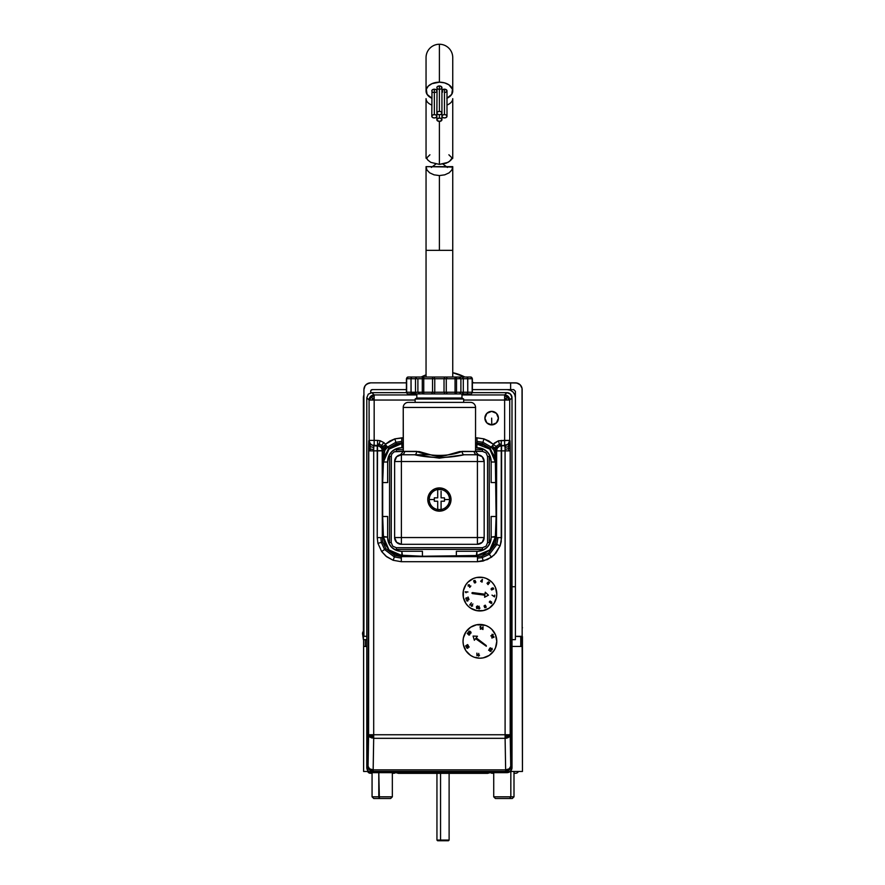 <?xml version="1.0" encoding="UTF-8"?>
<svg xmlns="http://www.w3.org/2000/svg" width="885" height="885" viewBox="0 0 885 885"><rect width="100%" height="100%" fill="white"/><g stroke="black" fill="none" stroke-linecap="round" stroke-linejoin="round"><path stroke-width="1.33" d="M520.612 636.304L522.449 636.636L522.449 771.477L522.106 636.304M363.613 771.477L368.614 771.477L363.613 771.477L363.613 646.437L363.613 771.477M510.18 771.477L522.449 771.477L510.18 771.477M363.613 639.656L363.613 646.437L363.613 639.656M365.306 646.437L363.613 646.437L365.306 646.437L365.306 639.656L365.306 646.437L366.788 646.437L365.306 646.437M515.402 636.359L520.756 636.636L520.756 646.437L522.449 646.437L520.756 646.437L520.756 636.636L522.449 636.636M520.756 646.437L512.006 646.437L520.756 646.437M522.161 389.61L522.161 636.304L515.402 636.304L515.402 391.292L515.402 636.304L522.161 636.304L522.028 388.283L520.181 384.831L516.718 382.973L472.38 382.851L515.402 382.851A6.759 6.759 0 0 1 522.161 389.61M513.709 389.61L472.38 389.61L513.709 389.61L515.402 391.292M406.414 389.61L372.353 389.61A1.693 1.693 0 0 0 370.66 391.292A1.693 1.693 0 0 1 372.353 389.61L406.414 389.61M369.421 382.962L366.058 384.654M363.912 389.588L363.912 636.304L363.912 389.61L365.04 385.849L366.976 383.946L370.66 382.851L369.344 382.973M363.912 389.61A6.759 6.759 0 0 1 370.66 382.851L406.414 382.851L370.66 382.851M363.912 636.304L366.788 636.304M371.877 392.663L368.282 394.146L371.877 392.663L406.68 392.663L371.877 392.663L374.167 394.953A5.089 5.089 135 0 0 369.078 400.042L370.726 396.602L369.2 400.042L371.412 397.276L370.572 396.436A5.089 5.089 -45 0 1 374.167 394.953L416.824 394.953L374.167 394.953L371.877 392.663A5.089 5.089 0 0 0 370.66 392.807L370.793 390.65L372.353 389.61M515.402 382.851L517.968 383.36M511.087 389.61L511.11 390.573L511.087 389.61M522.161 636.304L522.161 627.852M510.623 382.851L510.623 389.488M363.912 586.733L363.392 631.304L362.551 633.549L363.392 639.656L366.788 639.656L363.392 639.656L363.392 635.795A3.396 3.396 0 0 1 363.392 631.304L363.392 397.752A8.142 8.142 0 0 1 363.912 394.909A8.142 8.142 0 0 0 363.392 397.752L364.012 394.633M465.875 603.437L467.977 605.993L465.875 603.437L463.353 597.353A16.881 16.881 0 0 0 496.795 594.078A16.881 16.881 0 0 1 479.913 610.938A16.881 16.881 0 0 1 463.032 594.056A16.881 16.881 0 0 0 463.353 597.342M465.875 650.707L463.353 644.623L463.032 641.326A16.881 16.881 0 0 1 479.913 624.445A16.881 16.881 0 0 1 496.795 641.326L495.5 647.787L493.941 650.707L489.283 655.365A16.881 16.881 0 0 0 496.795 641.337A16.881 16.881 0 0 1 479.913 658.208A16.881 16.881 0 0 1 463.032 641.326A16.881 16.881 0 0 0 470.532 655.365L465.875 650.707L467.977 653.263M484.891 418.14A6.759 6.759 0 0 0 494.228 424.38A6.759 6.759 0 0 0 498.41 418.129A6.759 6.759 0 0 1 491.651 424.888A6.759 6.759 0 0 1 484.891 418.129A6.759 6.759 0 0 1 491.651 411.37A6.759 6.759 0 0 1 498.41 418.129A6.759 6.759 0 0 0 494.239 411.89A6.759 6.759 0 0 0 484.891 418.129L486.872 413.35L491.651 411.37L496.43 413.35L498.41 418.129L496.43 422.908L491.651 424.888L486.872 422.908L484.891 418.129M515.402 586.733L512.006 586.733M512.006 639.656L515.402 639.656L515.402 636.304L515.402 639.656L512.006 639.656M384.112 452.655L382.785 461.926L382.652 450.542L383.072 453.551L384.112 452.655L383.072 453.551L382.851 457.667L382.685 454.58L382.785 461.926L382.851 457.667L382.785 461.926L384.898 450.133L383.271 451.007L383.415 449.436A5.089 2.146 179.5 0 0 382.652 450.542L373.691 450.874L373.702 449.491L370.129 449.082L370.129 450.874L370.129 449.082L368.614 448.109L368.602 450.874L373.691 450.874L373.691 734.749L373.691 450.874L368.602 450.874L368.06 766.299A5.089 3.562 1 0 0 373.149 769.861L369.576 768.811L368.06 766.299L369.554 769.895L373.149 771.388L373.691 738.311L373.149 769.861L505.645 769.861L505.103 738.311L373.691 738.311L370.118 737.26A5.089 3.562 -179 0 1 368.602 734.749L370.561 737.05L371.49 736.818L369.919 734.749L507.625 734.749L505.777 735.424L506.441 736.088L507.625 734.749L509.494 734.749L507.758 736.906L505.103 738.311A5.089 3.562 -1 0 0 508.676 737.26L507.758 736.906L508.676 737.26A5.089 3.562 -1 0 0 510.191 734.749L509.494 734.749L510.191 734.749A5.089 3.562 179 0 1 508.676 737.26A5.089 3.562 179 0 1 505.103 738.311L505.645 769.861A5.089 3.562 -1 0 0 510.733 766.299L510.191 450.874L501.574 450.874L501.574 445.786A5.089 5.089 -45 0 0 496.485 450.874L495.445 448.087L492.901 446.837L493.089 444.613L494.372 443.086L498.432 440.796L509.716 440.398L509.716 400.042L512.006 397.752L510.512 394.146L506.917 392.663L472.114 392.663L506.917 392.663L504.627 395.064L508.222 396.436A5.089 5.089 -135 0 0 504.627 394.953L461.97 394.953L504.627 394.953L506.917 392.663L510.512 394.146L512.006 397.752L509.716 400.042A5.089 5.089 -135 0 0 508.222 396.436A5.089 5.089 45 0 1 509.716 400.042L508.067 396.602L504.627 395.064L507.382 397.276L508.067 396.602L507.382 397.276L509.716 400.042L509.716 440.398L504.627 440.398L504.627 397.487L507.182 400.042L504.627 400.042L504.627 440.398L498.432 440.796L493.321 444.204L483.951 438.86L477.004 437.843L477.004 441.405L482.922 442.268L483.951 438.86L488.974 441.018L497.293 447.39L499.848 445.686L504.926 445.786L508.521 444.292L504.948 445.841L505.092 449.491L510.18 448.109L510.147 444.204L508.632 446.549L508.665 449.082L508.632 446.549L505.058 447.533L508.632 446.549L508.543 444.37L508.632 446.549L510.147 444.204L510.037 440.807L508.543 444.37L510.014 440.697L508.521 444.292L509.716 440.398A5.089 5.089 135 0 1 504.627 445.487L504.627 440.398L504.627 445.487L508.222 443.993L509.716 440.398L510.18 448.109L505.092 449.491L505.103 450.874L496.485 450.874L497.337 448.042L499.627 446.173L504.627 445.487L505.058 447.533L505.103 736.066L505.777 735.424L505.103 734.749L373.691 734.749L371.634 736.807A5.089 2.909 45 0 0 373.691 738.311L372.353 736.088L373.691 737.271L373.016 735.424L373.691 736.066L373.691 734.749L373.691 738.311L505.103 738.311L505.103 450.874L508.665 450.874L508.665 449.082L508.665 450.874L510.191 450.874L510.18 448.109L510.191 734.749L510.733 766.299L512.006 767.572L512.006 397.752A5.089 5.089 0 0 0 506.917 392.663M368.824 734.749L369.919 734.749M512.006 397.752L511.618 769.519L509.738 771.797L506.917 772.66L371.877 772.66L506.917 772.66L505.645 771.388L373.149 771.388L505.645 771.388L505.645 769.861L505.645 771.388L509.24 769.895L510.733 766.299A5.089 5.089 135 0 1 505.645 771.388L506.917 772.66L510.512 771.167L512.006 767.572L510.512 771.167L506.917 772.66A5.089 5.089 0 0 0 512.006 767.572L510.733 766.299L509.218 768.811L505.645 769.861L373.149 769.861L373.149 771.388A5.089 5.089 -135 0 1 368.06 766.299L366.788 767.572L366.788 397.752L368.282 394.146L366.788 397.752L369.078 400.042L366.788 397.752L366.788 767.572L368.06 766.299L368.602 734.749L368.757 440.807L370.251 444.37L373.868 445.786L370.273 444.292L369.078 440.398L370.273 444.292L373.868 445.786L379.178 446.173L381.457 448.042L382.22 449.879L382.32 537.615L383.426 536.509L387.652 537.062L387.652 537.704L387.652 537.062L383.448 537.062L382.674 516.497L387.652 516.497L387.652 537.062L387.652 516.497L382.674 516.497L383.426 536.509L382.32 537.615L382.851 542.096L381.369 542.45L382.851 542.096L385.827 548.623L384.577 549.508L385.827 548.623L394.887 555.492L394.367 556.942L394.887 555.492L385.827 548.623L382.851 542.096L382.32 537.615L377.231 537.615L377.53 445.487L374.167 445.487A5.089 5.089 -135 0 1 369.078 440.398L369.078 400.042A5.089 5.089 -45 0 1 370.572 396.436L371.412 397.276L369.078 400.042L369.178 441.383L370.572 443.993L372.22 445.1L378.824 445.653L381.501 447.39L382.696 446.427L381.634 445.376L380.683 446.582L382.132 448.396L382.32 450.874A5.089 5.089 45 0 0 377.231 445.786L377.231 450.874L373.691 450.874L373.735 447.533L370.162 446.549L370.129 449.082L373.702 449.491L373.846 445.841L370.251 444.37L368.757 440.807L368.614 448.109L370.129 449.082L370.162 446.549L368.647 444.204L370.162 446.549L370.251 444.37L370.162 446.549L373.735 447.533L373.868 445.786L377.53 445.487L377.53 440.398L374.167 440.398L374.167 400.042L415.131 400.042L371.611 400.042L374.167 397.487L374.167 440.398L369.078 440.398L374.167 440.398L374.167 445.487L374.167 440.398L377.53 440.398L377.53 443.96L379.211 444.17L380.119 440.73L377.53 440.398L380.119 440.73L378.824 445.653L380.683 446.582L381.634 445.376L379.211 444.17L381.634 445.376L383.836 442.577L381.634 445.376L382.696 446.427L385.705 444.613L381.767 447.766L382.132 448.396L382.851 446.671L385.926 445.376L385.705 444.613L385.893 446.837L383.349 448.087L383.271 451.007L384.898 450.133L385.406 448.651A5.089 2.146 179.5 0 0 383.415 449.436A5.089 2.146 -0.5 0 1 385.406 448.651L385.893 446.837L384.809 450.388L387.641 447.047L385.893 445.199L387.641 447.047L384.82 450.388L384.123 452.666M394.367 556.942L401.314 558.125L401.314 556.61L402.421 555.514L401.867 551.278L422.433 551.278L422.433 556.256L476.373 555.514L483.885 553.933L489.792 549.928L493.797 544.032L495.346 537.062L496.12 516.497L491.142 516.497L491.142 537.062L491.142 516.497L496.12 516.497L495.379 536.509L491.142 537.062L495.346 537.062L489.792 549.928L476.926 555.481L476.926 551.278L476.373 555.514L477.48 556.621L477.48 561.709L483.155 561.035L482.314 557.572L477.48 558.136L482.314 557.572L481.949 556.079L477.48 556.621L481.949 556.079L488.487 553.103L495.357 544.043L496.474 537.615L495.379 536.509L496.485 537.615L496.485 450.874L501.574 450.874L501.574 537.615L497.99 537.615L496.795 544.563L500.147 545.768L501.574 537.615L496.474 537.615L496.662 448.396L495.711 447.124L495.379 449.436A5.089 2.146 -179.5 0 0 493.387 448.651L492.901 446.837L493.387 448.651A5.089 2.146 0.5 0 1 495.379 449.436L495.445 448.087L496.286 449.447L497.293 447.39L499.848 445.686L499.417 444.215L496.098 446.427L499.417 444.215L498.432 440.796L499.417 444.215L501.264 443.96L501.264 440.398L501.264 443.96L499.417 444.215L499.848 445.686L501.264 445.487L501.264 443.96L501.264 445.487L504.627 445.487L501.264 445.487L501.231 541.642L500.147 545.768L496.795 544.563L489.372 554.353L488.487 553.103L481.949 556.079L482.314 557.572L489.372 554.353L482.314 557.572L483.155 561.035L491.429 557.251L489.372 554.353L491.429 557.262L495.965 553.07L500.147 545.768L494.272 554.895L487.403 559.574L477.48 561.709L401.314 561.709L401.314 556.61L477.48 556.621L476.373 555.514L456.361 556.256L456.361 551.278L477.568 551.278L456.361 551.278L456.361 556.256L422.433 556.256L422.433 551.278L401.226 551.278L401.867 551.278L401.867 555.481L389.002 549.928L394.909 553.933L398.316 555.039L422.433 556.256L402.421 555.514L401.314 556.621L477.48 556.621L477.48 561.709L401.314 561.709L401.314 558.125L394.367 556.942L393.161 560.282L401.314 561.709L393.161 560.282L394.367 556.942L384.577 549.508L394.367 556.942M381.369 542.45L384.577 549.508L381.678 551.565L385.871 556.101L393.161 560.282L386.811 556.853L381.678 551.565L384.577 549.508L381.369 542.45L377.906 543.29L381.678 551.565L377.906 543.29L381.369 542.45L380.793 537.615L381.369 542.45M401.226 551.278A13.574 13.574 0 0 1 387.652 537.704L388.692 542.903L391.635 547.306L396.037 550.238L401.226 551.278M383.448 537.062L384.997 544.032L389.002 549.928L383.448 537.062M394.887 555.492L401.314 556.61M403.239 447.788L401.226 447.788L401.867 447.788L401.867 443.584L403.239 443.529M387.652 461.362A13.574 13.574 0 0 1 401.226 447.788L396.037 448.828L391.635 451.77L388.692 456.173L387.652 462.003L383.448 462.003L389.002 449.137L401.867 443.584L394.909 445.133L391.767 446.859L389.002 449.137L384.997 455.045L383.448 462.003L387.652 462.003L387.652 482.568L382.674 482.568L387.652 482.568M382.807 460.742L388.703 448.153L387.641 447.047L388.703 448.153L396.314 443.728L401.79 442.931L401.79 441.405L395.872 442.268L396.314 443.728L395.872 442.268L387.641 447.047L395.872 442.268L394.843 438.86L385.473 444.204L383.836 442.577L385.473 444.204L389.82 441.018L394.843 438.86L395.872 442.268L401.79 441.405L401.79 437.843L394.843 438.86L403.239 437.843L401.79 437.843L401.79 442.931L402.421 443.562L401.79 442.931L396.314 443.728L388.703 448.153L382.829 460.742M403.239 442.931L401.79 442.931L403.239 442.931M383.426 462.556L382.674 482.568L383.426 462.556L382.785 461.926L383.426 462.556M382.674 516.497L382.674 482.568L382.674 516.497M509.008 400.042L507.382 397.276L505.988 398.67L507.382 397.276L504.627 395.661L504.627 397.487L504.627 394.953A5.089 5.089 45 0 1 508.222 396.436L509.594 400.042L507.182 400.042M374.167 395.661L374.167 397.487L374.167 395.064L371.412 397.276L374.167 395.661M463.663 400.042L504.627 400.042L463.663 400.042M370.726 396.602L374.167 395.064L370.726 396.602M371.412 397.276L372.806 398.67L371.412 397.276M371.611 400.042L369.786 400.042M383.836 442.588L380.119 440.73L383.836 442.588M415.541 392.663L411.06 392.663L415.541 392.663M496.109 454.58L495.523 451.007L496.109 454.58L496.009 461.926L496.109 454.58L496.009 461.926L495.379 462.556L496.12 516.497L495.722 453.551L494.682 452.655L495.644 457.069L493.985 450.388L491.153 447.047L490.091 448.153L495.965 460.742L490.091 448.153L491.153 447.047L482.922 442.268L482.48 443.728L490.091 448.153L482.48 443.728L482.922 442.268L477.004 441.405L477.004 442.931L482.48 443.728L475.555 442.931L477.004 442.931L476.373 443.562L477.004 442.931L477.004 437.843L483.951 438.86L482.922 442.268L491.153 447.047L492.901 445.199L491.153 447.047L493.985 450.388L495.523 451.007L495.379 449.436A5.089 2.146 0.5 0 1 496.142 450.542L496.109 454.58M475.555 443.529L489.792 449.137L495.346 462.003L491.142 462.003L491.142 482.568L496.12 482.568L491.142 482.568M475.555 437.843L477.004 437.843L475.555 437.843M491.142 537.704A13.574 13.574 0 0 1 477.568 551.278L482.756 550.238L487.159 547.306L490.102 542.903L491.142 537.704M495.357 544.043L488.487 553.103L489.372 554.353L496.795 544.563L495.357 544.043L496.795 544.563L497.99 537.615L496.474 537.615M475.555 447.788L482.756 448.828L487.159 451.77L490.102 456.173L491.142 462.003L495.346 462.003L493.797 455.045L489.792 449.137L483.885 445.133L476.926 443.584L476.926 447.788L477.568 447.788A13.574 13.574 0 0 1 491.142 461.362M377.231 537.615L377.906 543.29L377.231 537.615L377.231 450.874L382.32 450.874L382.32 537.615L377.231 537.615M465.764 646.161L467.424 646.459L465.687 645.796L467.645 644.568L468.364 645.773L467.424 646.459M467.147 647.886L469.15 647.057L467.147 647.886L467.789 648.362L466.439 647.809L469.017 646.736L466.439 647.809M488.653 650.353L489.516 648.694L490.036 650.851L490.921 650.984L491.053 649.955L491.142 651.161L490.002 651.382L489.482 649.28M491.949 649.092L490.224 647.765L491.949 649.092L492.038 648.296L492.237 649.734L490.013 648.041L492.237 649.734M480.323 629.169L480.61 627.011L479.913 627L480.809 626.414L480.666 629.213M486.241 645.541L476.196 637.842L477.435 636.238L473.077 636.083L474.349 640.253L475.588 638.649L486.341 646.26L476.196 637.842M474.349 640.253L473.077 636.083M469.05 635.164L469.824 634.49L469.437 633.56L467.988 632.786L467.236 633.45L469.05 635.164L467.236 633.472L469.083 633.251L467.402 633.107M467.557 633.704L468.276 633.162L469.526 634.335L468.784 634.788L467.623 633.284M470.543 632.1L470.709 633.007L469.902 633.383L470.931 633.184L471.03 632.222L469.747 631.127L468.696 631.414L468.917 632.686L469.924 632.786L470.245 631.835L469.548 632.897L468.696 631.414L471.03 632.222M469.78 631.525L469.946 632.332L469.138 632.41L468.95 631.558L469.78 631.525M492.447 637.753L491.806 636.437L491.894 638.063L494.084 637.045L493.056 635.95L493.808 636.912L492.602 636.835L492.005 637.753M489.283 655.365L483.199 657.876L479.913 658.208L474.194 657.212M493.941 650.707L494.427 649.933M493.941 631.945L491.85 629.39L495.5 634.866L496.795 641.326M463.032 641.326L463.353 638.03L465.875 631.945L470.532 627.288L476.617 624.766L485.478 625.385M477.303 655.154L476.893 653.141L476.938 655.741M478.608 656.183L478.752 653.384L478.807 655.586L479.537 655.265L478.608 656.183M493.941 637.3L493.022 637.344M493.288 634.633L490.799 635.906L492.68 634.755L492.038 634.279L493.288 634.633M467.689 632.864L468.696 632.985M469.083 633.251L469.658 634.833M466.97 646.614L465.997 646.492M496.795 641.315A16.881 16.881 0 0 0 489.283 627.288L491.85 629.39M470.532 627.288A16.881 16.881 0 0 0 463.032 641.315M472.313 593.569L484.869 595.218L484.604 597.231L488.443 595.185L485.257 592.209L484.991 594.222L471.871 593.005L484.869 595.218L472.313 593.569M482.192 581.157L482.425 579.365L482.071 582.131L480.621 581.268L481.816 581.423M491.761 603.139L491.673 602.065L491.263 603.47L489.283 602.065L490.069 601.037L491.673 602.065M479.006 608.991L479.947 608.083L479.216 608.404L479.15 606.203L479.006 608.991M479.216 608.404L479.947 608.083M477.988 606.291L477.391 605.915L477.834 608.349L476.672 608.603L476.407 606.745L477.391 605.915M486.108 606.634L485.002 606.103L486.153 607.331L484.781 607.718L484.051 605.971L485.179 605.152L485.599 605.528L484.372 605.982L484.526 606.701L485.002 606.103M489.405 582.983L488.52 582.308L487.945 582.806L488.808 583.58L488.044 584.609L487.015 583.27L487.901 584.31L488.454 583.58L487.425 582.85L488.509 581.876L489.604 582.717M475.256 582.905L475.787 581.744L474.625 582.95L474.139 582.529L475.455 581.887L474.537 581.733L474.614 580.527L473.663 581.279L473.718 580.682L475.013 580.394L475.776 582.441M496.463 597.353L496.795 594.056L496.463 597.353L494.195 603.061M470.532 580.029L467.977 582.12L473.453 578.469L476.617 577.507L483.199 577.507L486.374 578.469L491.85 582.12L493.941 584.686L495.5 587.607L496.795 594.056A16.881 16.881 0 0 0 479.913 577.186A16.881 16.881 0 0 0 463.032 594.045A16.881 16.881 0 0 1 479.913 577.186A16.881 16.881 0 0 1 496.795 594.056M465.178 591.833L467.966 591.976L465.764 592.032L466.085 592.762L465.178 591.833M492.005 595.129L494.272 596.413L494.781 595.107L494.538 596.888L492.005 595.129M471.351 606.28L472.878 603.924L471.827 605.86L472.623 605.948L471.351 606.28M469.869 605.141L471.13 604.809L470.344 604.721L471.395 602.785L469.692 605.008M466.55 600.727L469.039 599.455L467.158 600.605L467.8 601.081L466.55 600.727M467.534 598.083L468.242 598.382L468.021 596.988L468.718 598.691L466.605 598.061L466.041 598.769L466.86 599.388L465.776 598.868L466.152 597.773L467.534 598.083M491.971 588.071L493.166 587.894L493.764 588.99L492.215 588.326L492.801 589.476L491.595 589.963L491.02 589.012L491.971 588.071M480.621 581.268L482.425 579.365M469.669 586.091L469.769 586.843L470.864 585.958L469.747 587.419L469.227 585.273L468.331 585.129L468.209 586.158L468.121 584.952L469.26 584.742L469.669 586.091M472.446 592.574L484.991 594.222M463.353 597.353L463.353 590.771L465.875 584.686L467.977 582.12M493.941 603.437L489.283 608.095L483.199 610.617L476.617 610.617L470.532 608.095L467.977 605.993M486.374 625.728L489.283 627.288M473.453 656.924L470.532 655.365M373.149 771.388L371.877 772.66L373.149 771.388M368.282 771.167L371.877 772.66L368.282 771.167L366.788 767.572A5.089 5.089 0 0 0 371.877 772.66L368.282 771.167M371.545 737.957L371.545 734.749L371.545 737.957M372.629 398.847L373.802 400.042M507.26 389.61L510.368 390.23L513.012 391.989L514.782 394.633L515.402 397.752M507.26 737.293L507.26 735.214L507.26 737.293M504.992 400.042L506.165 398.847L504.627 400.009M505.501 738.19L505.457 735.734M505.423 446.671L505.412 444.934M490.622 602.265L489.814 602.375L490.622 602.265M485.035 606.413L485.788 606.756L485.035 606.413M491.352 589.366L491.75 588.58L491.352 589.366M477.358 606.203L477.767 607.398L477.358 606.203M467.291 646.139L466.351 646.327L467.291 646.139M468.198 634.412L468.784 634.788M469.47 634.158L468.873 633.527M483.033 626.724L481.506 628.649L482.956 629.512L483.033 626.724M482.9 627.255L482.745 628.494L481.882 628.383L482.9 627.255M477.148 655.575L477.679 655.022M442.5 163.714L447.423 167.453L442.5 163.714M426.05 167.066L426.913 169.953L429.69 172.84L434.07 174.843L439.402 175.573L444.724 174.843L449.104 172.84L451.881 169.953L452.744 166.634L451.881 169.953L449.104 172.84L444.724 174.843L439.402 175.573L439.402 250.355L452.744 250.355L426.05 250.355L426.05 377.032L426.05 250.355L439.402 250.355L439.402 175.573L434.07 174.843L429.69 172.84L426.913 169.953L426.05 166.634L452.744 167.066M452.744 377.032L452.744 250.355L452.744 377.032M431.371 167.442L436.294 163.714L431.371 167.442M452.744 166.634L426.05 166.634M441.084 491.175L441.084 497.846L444.469 497.846L444.469 501.22L441.084 501.22L444.469 501.22L444.469 497.846L441.084 497.846L441.084 491.175L441.084 497.846L444.469 497.846L444.469 499.538L449.536 499.538A10.133 10.133 0 0 0 439.402 489.394A10.133 10.133 0 0 0 429.258 499.538L434.325 499.538L434.325 497.846L434.325 501.22L434.325 499.538L429.258 499.538A10.133 10.133 0 0 0 439.402 509.672A10.133 10.133 0 0 0 449.536 499.538L444.469 499.538L444.469 501.22L441.084 501.22L441.084 509.494A10.1 10.1 0 0 1 437.71 509.494L437.71 501.22L434.325 501.22L437.71 501.22L437.71 507.901L437.71 501.22L434.325 501.22L434.325 497.846L437.71 497.846L434.325 497.846L437.71 497.846L437.71 489.571A10.1 10.1 0 0 1 441.084 489.571L437.71 489.571L437.71 491.186M441.084 507.89L441.084 501.22L441.084 509.494L437.71 509.494L437.71 507.89M478.177 454.801L477.413 454.757A6.759 6.759 0 0 1 484.172 461.516L484.172 537.549L484.172 461.516L482.192 456.737L477.413 454.757L477.413 537.549L484.172 537.549A6.759 6.759 0 0 1 477.413 544.308A6.759 6.759 0 0 0 484.172 537.549L477.413 537.549L477.413 544.308L401.381 544.308L477.413 544.308L477.413 537.549L401.381 537.549L401.381 544.308A6.759 6.759 0 0 1 394.622 537.549C395.02 541.653 397.276 543.91 401.381 544.308L401.381 537.549L394.622 537.549L394.622 461.516L484.172 461.516C483.774 457.412 481.517 455.155 477.413 454.757L477.413 454.757A3.374 3.252 90 0 1 474.161 451.383A3.374 3.252 -90 0 0 477.413 454.757L464.249 454.757A3.374 2.124 90 0 1 462.125 451.383L475.555 451.494L475.555 407.443L403.239 407.443L403.239 451.494L419.202 451.582L433.196 455.554L439.38 456.461L445.575 455.565L459.569 451.593L475.466 451.483M451.018 499.538A11.627 11.627 0 0 1 439.402 511.165A11.627 11.627 0 0 1 427.776 499.538A11.627 11.627 0 0 1 439.402 487.912A11.627 11.627 0 0 1 451.018 499.538L450.133 495.091L447.622 491.319L443.85 488.797L439.402 487.912L434.944 488.797L431.172 491.319L428.661 495.091L427.776 499.538L428.661 503.985L431.172 507.758L434.944 510.28L439.402 511.165L443.85 510.28L447.622 507.758L450.133 503.985L451.018 499.538M403.328 451.483L403.239 407.443L475.555 407.443A5.067 5.067 0 0 0 470.488 402.376L408.306 402.376A5.067 5.067 0 0 0 403.239 407.443A5.067 5.067 0 0 1 408.306 402.376L470.488 402.376A5.067 5.067 0 0 1 475.555 407.443L475.555 451.494L478.431 454.835M463.663 402.376L463.663 399.002L415.131 399.002L415.131 402.376L415.131 399.002L463.663 399.002L461.97 398.018L416.824 398.018L415.131 399.002L416.824 398.018L461.97 398.018L461.97 393.925L461.97 398.018L463.663 399.002L463.663 402.376M416.824 393.925L416.824 398.018L416.824 393.925M406.414 392.243L406.414 378.725L406.414 392.243L406.635 378.725L411.027 378.725L411.105 378.072L411.027 378.725L422.289 378.725A1.693 1.46 -90 0 1 423.749 377.032L423.749 378.725L434.767 378.725L433.916 377.032L458.95 377.032L460.897 378.725L459.691 377.165L455.045 377.032A1.693 1.46 90 0 1 456.505 378.725A1.693 1.46 -90 0 0 455.045 377.032L455.045 378.725L455.045 377.032L447.246 377.032L446.261 378.725L447.246 377.032L444.878 377.032L444.027 378.725L472.38 378.725L472.38 392.243L472.159 378.725A1.693 1.46 -90 0 0 470.687 377.032L456.583 377.032M459.691 393.803L460.897 392.243L463.298 392.243L463.187 392.951L463.298 392.243L467.767 392.243L467.479 393.438L467.767 392.243L456.505 392.243A1.693 1.46 90 0 1 455.045 393.925L470.687 393.925A1.693 1.46 -90 0 0 472.159 392.243L467.767 392.243L467.158 393.803M462.501 393.825L463.187 392.951L462.07 393.925L470.687 393.925M411.636 377.165L411.027 378.725L411.105 392.885L411.027 392.243L406.635 392.243A1.693 1.46 90 0 0 408.107 393.925L419.844 393.925L417.897 392.243L415.496 392.243L415.618 392.951M416.503 393.902L415.906 393.493L416.503 393.902M411.315 393.438L411.105 392.885L411.315 393.438M408.107 393.925L411.636 393.803M434.989 393.925L431.559 393.925L434.214 393.825L434.767 392.243L433.916 393.925L444.878 393.925L444.027 392.243L444.878 393.925L447.246 393.925L446.261 392.243L447.246 393.925L455.045 393.925L455.045 392.243L432.533 392.243L431.559 393.925L423.749 393.925L431.559 393.925L432.533 392.243L423.749 392.243L423.749 393.925L419.103 393.803L423.749 393.925A1.693 1.46 -90 0 1 422.289 392.243L417.897 392.243L419.103 393.803M415.906 377.464L415.496 378.725L416.724 377.032L408.107 377.032A1.693 1.46 90 0 0 406.635 378.725L408.107 377.032L420.43 377.032M422.211 377.032L416.724 377.032M419.103 377.165L419.844 377.032L419.103 377.165M423.749 377.032L431.559 377.032L423.749 377.032M432.455 378.072L432.533 378.725L432.455 378.072M446.837 377.032L431.957 377.032M433.916 377.032L434.767 378.725L434.767 392.243L434.767 378.725L432.533 378.725L432.533 392.243L444.027 392.243L444.027 378.725L444.878 377.032M432.533 392.243L432.533 378.725L423.749 378.725L423.749 392.243L432.533 392.243M422.289 392.243L423.749 392.243L423.749 378.725L422.289 378.725L422.289 392.243L422.289 378.725L417.897 378.725L417.897 392.243L422.289 392.243M411.027 378.725L417.897 378.725L417.897 392.243L415.496 392.243L415.496 378.725L415.496 392.243L411.027 392.243L411.027 378.725L406.635 378.725L406.635 392.243L411.027 392.243M458.364 377.032L466.793 377.032L467.689 378.072L466.793 377.032L470.687 377.032A1.693 1.46 90 0 1 472.159 378.725L467.767 378.725L467.767 392.243L467.689 378.072L467.767 378.725L463.298 378.725L463.298 392.243L463.298 378.725L462.501 377.143L463.298 378.725L434.767 378.725L444.027 378.725L444.027 392.243L446.261 392.243L446.261 378.725L446.261 392.243L455.045 392.243L455.045 378.725L455.045 392.243L456.505 392.243L456.505 378.725L456.505 392.243L460.897 392.243L460.897 378.725L460.897 392.243M467.767 378.725L467.689 378.072M462.888 377.464L463.187 378.017M467.767 392.243L472.159 392.243L472.159 378.725L472.38 392.243M416.724 393.925L420.43 393.925M433.916 393.925L458.95 393.925M458.364 393.925L462.07 393.925M448.031 393.925L447.246 393.925M444.878 393.925L443.805 393.925M431.559 393.925L430.763 393.925M489.239 456.45L489.239 542.627L489.239 456.45L487.558 456.45L487.558 542.627L489.239 542.627M482.48 549.375L396.314 549.375L482.48 549.375L482.48 547.693L396.314 547.693L396.314 549.375M389.555 542.627L389.555 456.45L389.555 542.627L391.236 542.627L391.236 456.45L389.555 456.45M482.48 449.691L475.555 449.691L482.48 449.691L482.48 451.383L486.064 452.866L487.558 456.45L487.558 542.627L486.064 546.211L482.48 547.693L396.314 547.693L392.73 546.211L391.236 542.627L391.336 455.454L392.099 453.629L394.367 451.759L403.239 451.383L396.314 451.383L396.314 449.691L403.239 449.691L396.314 449.691M484.172 461.516L477.413 461.516L477.413 454.757L464.249 454.757L439.358 458.142L414.545 454.757L401.381 454.757A3.374 3.252 90 0 0 404.633 451.383L416.669 451.383A3.374 2.124 -90 0 1 414.545 454.757L401.381 454.757A6.759 6.759 0 0 0 394.622 461.516L394.622 537.549L401.381 537.549L401.381 454.757L396.602 456.737L394.622 461.516A6.759 6.759 0 0 1 401.381 454.757L400.429 454.824M475.555 451.383L482.48 451.383L475.555 451.383M400.363 454.835L403.239 451.494L404.633 451.383A3.374 3.252 -90 0 1 401.381 454.757L401.381 461.516L477.413 461.516L477.413 537.549L401.381 537.549L401.381 461.516L394.622 461.516M394.622 537.549L396.602 542.328L401.381 544.308M477.413 544.308L482.192 542.328L484.172 537.549M467.977 454.757L463.209 454.757M430.453 454.757L401.381 454.757M415.585 454.757L410.817 454.757M416.669 451.383C429.524 456.737 449.259 456.737 462.125 451.383A3.374 2.124 -90 0 0 464.249 454.757C447.644 458.397 431.072 458.397 414.545 454.757A3.374 2.124 90 0 0 416.669 451.383M431.791 98.224A13.352 8.806 0 0 1 426.05 90.989A13.352 8.806 0 0 1 439.402 82.183L439.402 44.25A13.352 13.352 0 0 0 426.05 57.602A13.352 13.352 0 0 1 439.402 44.25A13.352 13.352 0 0 1 452.744 57.602A13.352 13.352 0 0 0 439.402 44.25L439.402 82.183A13.352 8.806 0 0 1 452.744 90.989A13.352 8.806 0 0 1 446.991 98.224M452.744 98.655A13.352 7.755 180 0 1 446.991 105.038A13.352 7.755 -0 0 0 452.744 98.655L452.744 158.116M426.05 158.172L426.946 158.891L426.293 157.453L427.886 160.141L430.818 162.375L439.402 164.389L439.402 121.4L439.402 164.389L446.095 163.227L449.602 161.335L452.5 157.453L451.859 158.891L452.644 158.537M452.744 158.083L452.5 157.453L450.919 160.141L447.987 162.375L439.402 164.389L430.818 162.375L427.886 160.141L426.293 157.453L426.05 158.083M442.666 92.029L442.124 90.204L444.458 89.175L444.458 114.585A2.533 1.67 0 0 1 446.991 116.256A2.533 1.67 0 0 1 444.458 117.926A2.533 1.67 0 0 1 441.925 116.256A2.533 1.67 0 0 1 444.458 114.585L444.458 89.175A2.533 1.67 180 0 0 441.936 90.746M441.936 113.048L441.195 111.864L439.402 111.377L437.61 111.864L436.858 113.048L437.61 114.231L439.402 114.718L441.195 114.231L441.936 113.048L441.936 87.637A2.533 1.67 180 0 0 439.402 85.967L439.402 111.377A2.533 1.67 0 0 1 441.936 113.048A2.533 1.67 0 0 1 439.402 114.718L439.402 118.059A2.533 1.67 0 0 1 441.936 119.729A2.533 1.67 0 0 1 439.402 121.4A2.533 1.67 0 0 1 436.858 119.729A2.533 1.67 0 0 1 439.402 118.059L439.402 114.718A2.533 1.67 0 0 1 436.858 113.048A2.533 1.67 0 0 1 439.402 111.377L439.402 85.967A2.533 1.67 180 0 0 436.858 87.637L437.61 86.464L439.402 85.967L441.195 86.464L441.737 88.279M436.858 90.801A2.533 1.67 180 0 0 434.336 89.208L434.336 114.619A2.533 1.67 0 0 1 436.869 116.289A2.533 1.67 0 0 1 434.336 117.959A2.533 1.67 0 0 1 431.791 116.289A2.533 1.67 0 0 1 434.336 114.619L434.336 89.208A2.533 1.67 180 0 0 431.791 90.878L432.544 89.695L434.336 89.208L436.128 89.695L436.869 90.878M426.05 98.655A13.352 7.755 -0 0 0 431.791 105.038A13.352 7.755 180 0 1 426.05 98.655L426.05 158.116M451.87 157.762L448.872 154.786M429.922 154.786L426.924 157.762M446.814 98.301L451.726 94.352L452.489 89.263L448.839 84.761L444.502 82.847L439.402 82.183L431.98 83.666L428.296 86.099L426.305 89.263L427.068 94.352L431.98 98.301M436.128 92.062L435.298 92.427M433.362 92.427L432.544 92.062M431.991 91.52L431.791 116.289L432.544 117.462L434.336 117.959L436.128 117.462L436.869 116.289L436.128 115.105L434.336 114.619L432.544 115.105L431.791 116.289M441.195 88.821L440.365 89.186M438.429 89.186L437.61 88.821M437.057 88.279L436.858 113.048M446.991 116.256L446.25 115.072L444.458 114.585L442.666 115.072L441.925 116.256L442.666 117.428L444.458 117.926L446.25 117.428L446.991 116.256L446.991 90.845A2.533 1.67 180 0 0 444.458 89.175L446.803 90.204L446.803 91.487L445.432 92.394M439.402 121.4L441.737 120.371L441.195 118.546L439.402 118.059L437.057 119.088L437.057 120.371L439.402 121.4M491.651 418.129L491.783 424.888L491.651 418.129M390.639 798.513L379.366 798.513L378.802 796.821L372.065 796.821L378.802 796.821L378.802 772.66L379.366 798.513L390.65 798.513L392.343 796.821L378.802 796.821L392.343 796.821L392.343 772.66M379.366 798.513L373.769 798.513L379.366 798.513M510.833 796.821L509.672 798.513L512.304 798.513L495.412 798.513L509.672 798.513L510.833 796.821L513.997 796.821L510.833 796.821L510.833 771.477L510.833 796.821L493.719 796.821L510.833 796.821M473.442 382.762L472.38 382.762L473.442 382.762A47.314 47.314 0 0 0 472.38 381.9L473.442 382.851M452.744 372.707L464.857 377.032A47.314 47.314 0 0 0 452.744 372.707M421.205 377.032L426.05 374.853A47.314 47.314 0 0 0 421.205 377.032M454.956 773.269L431.161 773.269L429.358 772.66L431.161 773.269L455.034 773.269L456.771 772.66M455.819 773.136L456.649 772.738M429.291 772.66L431.106 773.269M393.748 773.269A3.009 3.009 0 0 0 395.551 772.66A3.009 3.009 0 0 1 393.748 773.269L392.343 773.269M372.065 773.269L370.428 773.269A3.009 3.009 0 0 1 367.673 771.477A3.009 3.009 0 0 0 370.428 773.269L372.065 772.782M518.389 771.477A3.009 3.009 0 0 1 515.634 773.269A3.009 3.009 0 0 0 518.201 771.831M490.511 772.66A3.009 3.009 0 0 0 492.314 773.269A3.009 3.009 0 0 1 490.511 772.66M493.719 772.915L492.314 773.269L493.719 773.269M490.168 772.66L487.668 773.335L490.168 772.66M398.394 773.335L395.894 772.66L398.394 773.335L487.668 773.335M436.947 773.335L436.947 840.075L437.621 840.75L440.83 840.75L440.553 840.075L436.969 840.075L440.553 840.075L440.553 773.335L440.553 840.075L449.115 840.075L449.115 773.335M449.093 840.075L440.553 840.075L440.83 840.75L448.441 840.75L437.621 840.75M446.162 840.75L445.243 840.75M452.744 250.355L452.744 166.878M426.05 250.355L426.05 166.878M406.414 378.725L408.107 377.032M472.38 378.725L470.687 377.032M452.744 90.989L452.744 57.602M441.925 113.147L441.925 116.256M436.858 116.355L436.858 119.729M426.05 90.989L426.05 57.602M436.869 113.125L436.869 116.289M441.936 116.355L441.936 119.729M372.065 772.66L372.065 796.821L373.758 798.513M513.997 771.477L513.997 796.821L512.304 798.513M493.719 772.66L493.719 796.821L495.412 798.513M522.449 627.852L522.161 626.901M513.997 773.269L515.634 773.269M449.115 840.075L448.441 840.75"/></g></svg>
